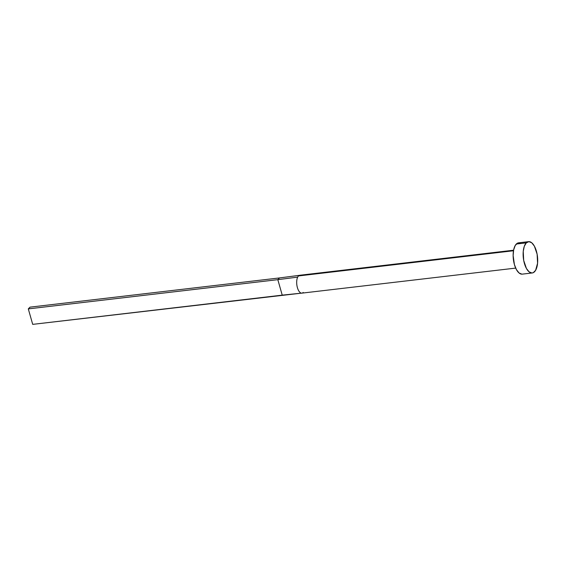 <?xml version="1.0" encoding="UTF-8"?>
<svg xmlns="http://www.w3.org/2000/svg" width="566" height="566" viewBox="0 0 566 566"><rect width="100%" height="100%" fill="white"/><g stroke="black" fill="none" stroke-linecap="round" stroke-linejoin="round"><path stroke-width="0.85" d="M301.65 293.153A9.006 4.061 -96.7 0 1 297.249 287.061A9.006 4.061 -96.7 0 1 297.688 277.114A9.006 4.061 -96.7 0 1 298.494 275.939A9.006 4.061 -96.7 0 1 299.464 275.324A9.006 4.061 83.3 0 0 298.494 275.939L513.489 250.759L298.494 275.939A9.006 4.061 83.3 0 0 297.688 277.114A9.006 4.061 83.3 0 0 297.313 287.316A9.006 4.061 83.3 0 0 301.897 293.138L515.683 268.1M526.295 242.864A15.763 7.103 -96.7 0 1 528.573 241.654A15.763 7.103 -96.7 0 1 537.049 253.801A15.763 7.103 -96.7 0 1 534.523 271.758A15.763 7.103 -96.7 0 1 532.238 272.968A15.763 7.103 -96.7 0 1 523.769 260.82A15.763 7.103 -96.7 0 1 526.295 242.864L516.312 244.031L526.295 242.864L528.906 241.632L531.757 242.793L534.396 246.16L537.113 254.162L537.573 263.225L535.62 270.293L533.271 272.671L531.906 272.989L529.061 271.829L526.422 268.461L523.699 260.452L523.239 251.396L524.3 246.288L526.295 242.864M528.573 241.654L518.59 242.828A15.763 7.103 83.3 0 0 516.312 244.031A15.763 7.103 83.3 0 0 513.787 261.987A15.763 7.103 83.3 0 0 522.262 274.135L532.238 272.968M521.923 274.156L519.079 272.996L516.44 269.628L514.409 264.563L513.136 255.507L513.659 249.847L515.216 245.495L517.565 243.118L520.352 243.09M297.688 277.114L277.821 279.661L282.229 295.141L301.501 293.146L32.708 324.368L282.229 295.141L277.821 279.661L297.688 277.114M299.464 275.324L279.54 277.927L277.821 279.661L28.3 308.887L277.821 279.661L279.54 277.927L297.879 275.529M303.199 292.452A9.006 4.061 -96.7 0 1 302.237 293.068M279.54 277.927L30.019 307.147L279.54 277.927M32.708 324.368L28.3 308.887L30.019 307.147L28.3 308.887L32.708 324.368M513.588 250.214L299.803 275.253M300.419 293.259L301.784 293.153"/></g></svg>
